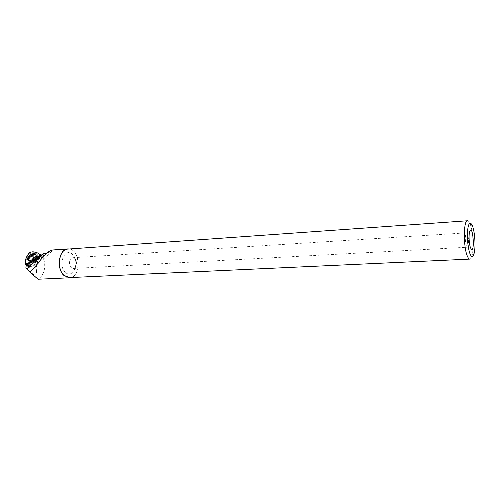 <?xml version="1.0" encoding="UTF-8"?>
<svg xmlns="http://www.w3.org/2000/svg" width="500" height="500" viewBox="0 0 500 500"><rect width="100%" height="100%" fill="white"/><g stroke="black" fill="none" stroke-linecap="round" stroke-linejoin="round"><path stroke-width="0.38" stroke-dasharray="2.5 1.88" d="M33.788 258.938C31.488 260.65 30.8 262.094 31.706 263.275C33.706 264.956 39.719 259.762 37.444 258.331L33.788 258.938M35.806 263.688L28.869 267.206L29.663 262.075L32.719 256.425L38.263 256.644L42.15 258.819L35.806 263.688L33.7 261.269M42.15 258.819L40.069 255.219M38.263 256.644L36.181 252.2M32.719 256.425L30.119 251.95M29.663 262.075L25.944 258.525M28.869 267.206L25.006 264.156M25.863 267.863L36.094 276.812L36.544 271.112L33.712 258.125C36.056 262.281 37 266.613 36.544 271.112M33.712 258.125L33.288 256.9L42.737 257.288C46.863 264.731 44.244 276.625 37.869 278.856L38.062 279.231M36.094 276.812L37.869 278.856M69.4 248.981C80.075 250.075 81.525 275.194 71.037 277.538M42.737 257.288L44.85 257.194L42.831 253.825M26.288 265.306L34.344 261.169L43.95 253.769L43.338 253.8M52.362 250.006C53.244 250.138 52.956 250.637 51.506 251.525L46.894 253.094M43.712 255.331L36.856 260.619L36.294 260.325C35.194 261.9 33.8 262.781 32.113 262.969L31.25 262.137M32.113 262.969L32.262 263.525L27.9 265.738L26.469 264.569M36.856 260.619L38.25 262.294C37.025 264.169 35.431 265.175 33.469 265.319L29.344 267.413L27.9 265.738M33.469 265.319L32.262 263.525M36.294 260.325L35.669 259.344L40.419 255.688M38.25 262.294L44.85 257.194M29.344 267.413L30.181 261.95L33.288 256.9M67.831 249.088C80.069 247.512 81.938 277.469 69.606 277.6M467.481 220.769C468.413 220.719 469.325 221.869 470.219 224.219C472.95 231.119 473.994 247.875 472.144 255.194C471.55 257.681 470.794 258.981 469.869 259.1L469.806 259.106M71.256 267.625C68.281 265.113 69.356 257.706 72.681 257.719C77.237 257.137 77.938 268.412 73.35 268.463L71.256 267.625M466.394 245.994C465.106 241.238 464.963 237.019 465.975 233.35L466.5 232.844C468.544 232.325 469.481 247.362 467.4 247.225L466.394 245.994M65.338 272.375C57.312 265.05 64.794 246.756 72.5 254.406C80.206 261.625 73.213 279.625 65.338 272.375M32.713 257.262L33.794 258.606M30.181 261.95L35.663 266.825M40.756 255.425L41.644 257.356L40.769 255.413M36.037 252.162L37.5 255.05M29.238 252.506L31.587 254.819M25.881 258.694L28.319 260.844M26.375 265.131L27.462 266.312L26.281 265.35M33.831 261.181L34.869 262.556M28.65 260.606L29.875 261.569L33.575 260.512C35.869 258.894 36.869 257.325 36.556 255.812L35.987 254.619C37.025 256.137 36.106 257.962 33.219 260.1C31.269 261.25 29.731 261.537 28.594 260.95L28.094 260.387M34.913 257.619L36.994 257.731L36.044 255.194M37.444 258.331L36.994 257.731C37.9 258.906 37.206 260.35 34.913 262.069L31.25 262.681L31.356 260.219M31.706 263.275L28.056 260.363M51.506 251.525L34.294 267.8M472.494 226L470.219 224.219M474.188 253.175L472.144 255.194M73.35 268.463L467.4 247.225M72.681 257.719L466.5 232.844M466.812 246.819L471.069 248.863M465.975 233.35L469.944 230.831"/><path stroke-width="0.75" d="M25.881 258.694L25.006 264.156L25.638 264.325L33.269 260.431L40.069 255.219L40.369 254.525L36.037 252.162L30.119 251.95L29.238 252.506L25.881 258.694M30.712 254.688C27.656 256.969 26.775 258.863 28.056 260.363C29.206 260.956 30.769 260.669 32.744 259.5C35.681 257.325 36.619 255.469 35.544 253.931C34.425 253.206 32.812 253.456 30.712 254.688M71.037 277.538L69.612 277.781L64.062 275.581C55.938 268.931 58.85 248.9 67.812 248.912L69.4 248.981M69.612 277.781L38.062 279.231L29.706 272.006L30.188 271.681C35.456 268.225 44.975 251.312 52.362 250.006L67.812 248.912M43.338 253.8L40.419 255.688M46.894 253.094L43.669 253.544L34.219 260.994L26.288 265.306L25.863 267.863L29.706 272.006M26.356 265.269L26.469 264.569L31.25 262.137C33.025 261.913 34.5 260.975 35.669 259.344M469.806 259.106L69.606 277.6L64.119 275.425C56.1 268.856 58.981 249.075 67.831 249.088L467.481 220.769C463.475 220.144 463.256 246.737 467.269 255.95C468.137 258.094 469 259.144 469.869 259.1M470.525 247.769C468.9 243.888 468.544 233.244 469.944 230.831C473.162 224.969 474.975 254.069 471.069 248.863L470.525 247.769M469.969 253.8C467.837 247.194 467.05 239.331 467.606 230.206C468.644 222.475 470.275 221.075 472.494 226C474.869 232.031 475.788 246.781 474.188 253.175C473.062 257.462 471.656 257.669 469.969 253.8M40.062 255.219C39.131 253.569 37.344 252.531 34.7 252.113C30.569 250.875 27.719 253.787 26.131 258.181L25.144 263.3C25.987 263.962 27.719 263.506 30.337 261.938L40.062 255.219M40.425 254.713L40.756 255.425M25.638 264.325L26.375 265.131M33.7 261.269L33.062 260.556M33.269 260.431L33.831 261.181M28.094 260.387C26.637 257.85 33.888 252.55 35.975 254.606L35.544 253.931M36.044 255.194C33.944 253.594 27.669 258.175 28.65 260.606M31.356 260.219L33.331 258.35L34.913 257.619M42.188 254.713L27 269.019M26.281 265.35L25.113 264.4M40.769 255.413L40.425 254.644M34.294 267.8L30.194 271.681"/></g></svg>
